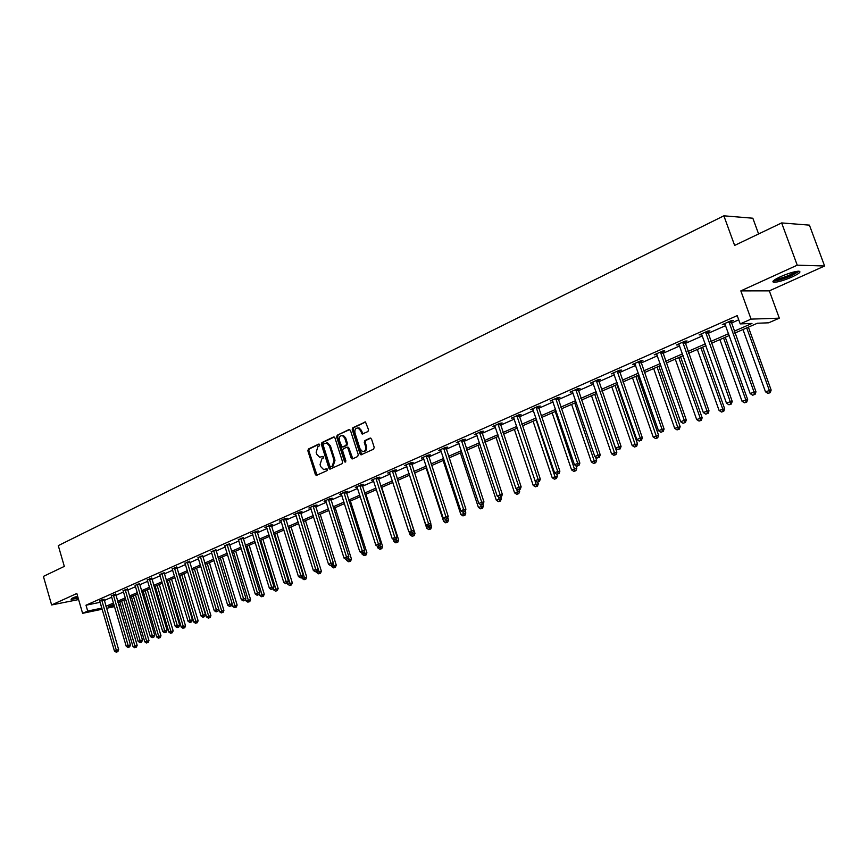 <?xml version="1.0" encoding="UTF-8"?>
<svg xmlns="http://www.w3.org/2000/svg" width="868" height="868" viewBox="0 0 868 868"><rect width="100%" height="100%" fill="white"/><g stroke="black" fill="none" stroke-linecap="round" stroke-linejoin="round"><path stroke-width="1.3" d="M319.652 444.709L318.675 444.112L308.411 449.027L307.869 450.796L315.366 474.514L316.288 475.447L327.095 470.619L327.486 469.371L326.835 468.709L323.623 469.577L320.693 466.583L320.064 464.597L321.833 458.901L323.167 458.271L323.558 457.024L322.939 456.373L319.641 457.241L316.787 454.289L316.158 452.304L317.927 446.597L319.261 445.957L319.652 444.709M780.495 276.697C773.334 280.125 771.251 282.002 774.245 282.328C778.585 282.002 784.585 280.19 792.245 276.881C799.504 273.431 801.62 271.532 798.593 271.185C794.209 271.532 788.177 273.377 780.495 276.697M77.599 596.142L72.652 597.987L71.1 599.397L78.185 598.15M367.923 431.559L368.52 429.714L365.461 421.935L352.809 427.75L352.234 429.584L360.036 453.877L360.947 454.821L373.609 449.179L374.206 447.335L371.526 439.024L370.05 438.145L364.864 440.575L364.278 442.409L365.591 446.521C366.122 449.819 365.102 451.501 362.531 451.566L360.122 449.06L354.979 433.045C354.469 429.671 355.522 427.989 358.148 428.011L360.426 430.463L362.151 434.054L367.923 431.559M781.645 222.924L809.421 225.137L824.6 265.999L797.236 265.174L781.645 222.924L734.632 245.427L723.869 215.817L58.286 545.625L64.319 566.392L43.4 576.406L51.624 604.963L76.829 593.484L82.601 613.318L87.701 611.072L85.997 605.213L737.214 315.616L740.209 323.894L751.07 319.12L779.312 318.176L768.657 322.809L757.352 323.243L734.805 333.095M797.236 265.174L740.827 290.878L751.07 319.12M334.918 437.863L333.507 437.005L321.909 442.561L321.355 444.351L328.95 468.232L329.862 469.176L342.035 463.729L342.6 461.928L334.918 437.863M337.218 435.226L349.023 429.562L350.466 430.43L358.256 454.702L357.67 456.514L352.56 458.879L351.128 457.989L347.981 448.17L346.549 447.302L343.196 448.875L342.621 450.687L345.876 460.875L345.117 462.177L344.477 461.526L336.654 437.038L337.218 435.226L349.761 429.562M51.624 604.963L78.597 599.56M758.599 233.959L752.838 218.215L723.869 215.817M85.997 605.213L100.189 602.294M104.247 600.504L111.788 597.162M115.878 595.35L123.582 591.943M127.704 590.121L135.571 586.638M139.715 584.804L147.755 581.256M151.922 579.401L160.135 575.777M164.334 573.911L172.721 570.211M176.953 568.334L185.513 564.547M189.788 562.659L198.533 558.786M202.83 556.887L211.77 552.938M216.099 551.017L225.224 546.981M229.586 545.05L238.928 540.916M243.322 538.974L252.859 534.753M257.286 532.8L267.04 528.482M271.5 526.507L281.471 522.102M285.963 520.106L296.162 515.603M300.697 513.596L311.124 508.984M315.681 506.966L326.346 502.246M330.947 500.207L341.862 495.389M346.495 493.328L357.659 488.391M362.336 486.33L373.761 481.273M378.47 479.19L390.155 474.015M394.907 471.921L406.875 466.626M411.66 464.51L423.909 459.085M428.738 456.948L441.28 451.403M446.152 449.244L458.998 443.57M463.913 441.4L477.064 435.573M482.011 433.382L495.498 427.425M500.489 425.211L514.301 419.103M519.335 416.879L533.484 410.618M538.561 408.372L553.068 401.949M558.2 399.681L573.075 393.106M578.24 390.817L593.495 384.068M598.703 381.768L614.349 374.846M619.611 372.513L635.658 365.417M640.964 363.074L657.434 355.782M662.794 353.417L679.687 345.941M685.091 343.544L702.44 335.873M707.897 333.464L725.713 325.587M731.214 323.146L738.733 319.815M104.041 599.419L99.787 601.057M115.672 594.255L111.397 595.915M127.487 589.025L123.191 590.696M139.498 583.697L135.169 585.39M151.716 578.283L147.343 579.998M164.117 572.782L159.723 574.518M176.736 567.195L172.309 568.941M189.56 561.509L185.101 563.278M202.602 555.737L198.121 557.516M215.872 549.856L211.347 551.657M229.358 543.878L224.812 545.701M243.083 537.791L238.505 539.636M257.047 531.607L258.512 530.956L256.168 531.368L250.765 533.766L252.436 533.473M271.261 525.303L272.747 524.641L270.415 525.053L264.903 527.494L266.617 527.191M285.724 518.89L287.243 518.218L284.91 518.619L279.301 521.104L281.048 520.811M300.447 512.37L301.988 511.686L299.666 512.077L293.959 514.605L295.738 514.312M315.442 505.729L317.015 505.035L314.693 505.415L308.878 507.986L310.69 507.693M330.708 498.959L332.303 498.254L329.992 498.623L324.068 501.248L325.923 500.955M346.245 492.069L347.873 491.353L345.572 491.711L339.54 494.391L341.428 494.087M362.086 485.06L363.746 484.322L361.435 484.669L355.305 487.393L357.225 487.1M378.209 477.91L379.902 477.161L377.613 477.498L371.352 480.275L373.327 479.982M394.647 470.619L396.372 469.859L394.094 470.196L387.714 473.017L389.721 472.724M411.399 463.197L413.157 462.416L410.879 462.742L404.39 465.628L406.441 465.335M428.477 455.635L430.268 454.843L428 455.147L421.381 458.087L423.476 457.794M445.881 447.921L447.714 447.107L445.458 447.411L438.709 450.405L440.846 450.112M463.631 440.054L465.498 439.23L463.252 439.512L456.373 442.571L458.564 442.279M476.586 434.195L474.384 434.575L481.414 431.461L483.639 431.19L481.74 432.025M500.207 423.844L502.149 422.987L499.935 423.248L492.764 426.427L495.053 426.123M519.053 415.49L521.028 414.611L518.825 414.861L511.512 418.105L513.845 417.801M538.279 406.973L540.297 406.072L538.117 406.311L530.652 409.62L533.028 409.295M557.907 398.271L559.969 397.36L557.798 397.577L550.182 400.962L552.612 400.615M577.947 389.396L580.052 388.463L577.904 388.658L570.124 392.108L572.598 391.761M598.41 380.325L600.558 379.37L598.432 379.555L590.479 383.081L593.018 382.712M619.307 371.059L621.499 370.083L619.394 370.256L611.278 373.858L613.86 373.468M640.66 361.598L642.906 360.6L640.823 360.752L632.522 364.43L635.17 364.028M662.479 351.931L664.769 350.911L662.707 351.041L654.233 354.806L656.935 354.383M684.776 342.046L687.12 341.005L685.091 341.113L676.422 344.965L678.461 344.846L678.223 344.162M707.583 331.945L709.97 330.882L707.962 330.968L699.109 334.896L701.127 334.798L700.877 334.115M730.889 321.605L733.341 320.52L731.366 320.596L722.306 324.61L724.292 324.534L724.042 323.84M740.827 290.878L769.33 290.856L824.6 265.999M769.33 290.856L779.312 318.176M120.619 604.529L118.818 605.321M734.144 331.25L751.97 323.449L740.209 323.894M87.701 611.072L101.882 608.099M105.95 606.32L113.513 603.01M117.603 601.22L125.328 597.835M129.451 596.034L137.328 592.584M141.484 590.761L149.535 587.235M153.712 585.401L161.936 581.81M166.146 579.965L174.544 576.287M178.786 574.432L187.369 570.667M191.644 568.8L200.399 564.96M204.707 563.082L213.658 559.155M217.998 557.256L227.145 553.252M231.517 551.343L240.87 547.241M245.264 545.321L254.823 541.133M259.261 539.191L269.037 534.916M273.507 532.952L283.489 528.579M287.992 526.605L298.212 522.135M302.748 520.149L313.196 515.57M317.775 513.574L328.451 508.898M333.062 506.869L343.988 502.084M348.643 500.055L359.819 495.161M364.506 493.111L375.952 488.098M380.672 486.026L392.379 480.905M397.143 478.81L409.132 473.57M413.928 471.465L426.199 466.094M431.038 463.968L443.613 458.467M448.485 456.329L461.353 450.698M466.279 448.539L479.461 442.767M484.42 440.597L497.928 434.684M502.93 432.492L516.764 426.438M521.809 424.224L535.99 418.018M541.089 415.783L555.618 409.425M560.761 407.179L575.658 400.647M580.844 398.379L596.121 391.685M601.35 389.396L617.018 382.538M622.291 380.227L638.371 373.186M643.698 370.853L660.201 363.627M665.561 361.283L682.498 353.862M687.923 351.497L705.304 343.88M710.773 341.482L728.621 333.67M114.565 606.613L106.525 608.294M102.207 609.206L82.601 613.318M113.903 604.334L108.359 606.754L114.25 605.528M118.601 604.616L120.522 604.215M729.283 335.504L711.424 343.305M705.944 345.692L688.563 353.298M683.138 355.663L666.19 363.063M660.819 365.406L644.316 372.622M638.989 374.943L622.909 381.974M617.625 384.274L601.947 391.132M596.717 393.41L581.43 400.094M576.244 402.361L561.336 408.871M556.193 411.117L541.654 417.465M536.565 419.689L522.373 425.895M517.328 428.098L503.483 434.141M498.471 436.333L484.962 442.235M480.004 444.405L466.81 450.166M461.895 452.315L449.016 457.935M444.134 460.073L431.559 465.563M426.72 467.678L414.448 473.038M409.642 475.143L397.652 480.373M392.889 482.456L381.171 487.577M376.452 489.639L365.005 494.641M360.318 496.691L349.131 501.574M344.477 503.603L333.54 508.388M328.929 510.395L318.241 515.071M313.663 517.068L303.214 521.635M298.668 523.621L288.458 528.08M283.945 530.044L273.952 534.417M269.481 536.37L259.706 540.634M255.268 542.576L245.709 546.753M241.304 548.674L231.951 552.764M227.579 554.674L218.432 558.666M214.092 560.565L205.13 564.482M200.823 566.359L192.056 570.189M187.781 572.055L179.199 575.81M174.956 577.665L166.558 581.332M162.349 583.177L154.124 586.768M149.936 588.591L141.885 592.106M137.73 593.929L129.842 597.368M125.719 599.17L117.994 602.544M100.145 602.305L101.849 608.121M513.715 417.855L513.53 417.302M532.844 409.381L532.626 408.741M552.352 400.734L552.135 400.094M572.272 391.902L572.055 391.251M592.616 382.886L592.388 382.235M613.394 373.685L613.166 373.023M634.616 364.278L634.389 363.605M656.306 354.665L656.067 353.992M323.156 456.47L322.18 456.926M327.062 468.796L326.097 469.252M319.261 444.166L309.355 448.908L308.813 450.687L317.026 475.252M334.223 437.005L322.853 442.452L322.299 444.232L330.621 468.991M323.569 443.895L323.189 445.154L329.862 466.138L330.838 466.745L332.27 466.094L334.071 460.355L329.482 445.978L326.704 443.027L323.569 443.895M331.446 466.669L330.838 466.745M326.292 442.973L327.648 442.919L330.426 445.859L335.005 460.235L333.204 465.964L331.782 466.626M347.482 447.183L348.914 448.062L352.809 458.76M338.162 435.118L337.598 436.929L345.746 461.906M344.726 438.004L342.426 435.541C339.876 435.573 338.867 437.244 339.377 440.543L342.046 447.063L345.941 445.425L346.516 443.602L344.726 438.004L345.659 437.895L343.359 435.443L342.09 435.486M345.659 437.895L347.45 443.494L346.885 445.306L343.533 446.89M357.757 427.935L359.092 427.902L361.359 430.354L362.954 433.902M363.8 451.501C366.166 451.165 367.077 449.461 366.524 446.402L365.591 446.521M370.777 438.134L365.797 440.467L365.2 442.3L366.524 446.402M365.58 421.978L353.753 427.653L353.167 429.476L361.728 454.648M119.795 601.763L133.01 646.606L137.166 645.304L123.809 600.005M135.451 647.43L136.363 647.202L135.451 647.43L134.876 645.846L121.65 600.949M134.703 647.723L133.01 646.606M137.166 645.304L136.363 647.202M101.675 599.896L116.323 650.284L114.457 651.043L99.636 600.797M104.03 599.126L118.666 649.72L116.323 650.284L116.92 651.879L116.171 652.183L117.853 651.651L116.92 651.879M117.853 651.651L118.666 649.72M114.457 651.043L116.171 652.183M71.653 598.486L77.925 597.227M77.881 597.097L72.359 598.128M74.757 597.13L77.697 596.457M797.735 271.239C797.334 272.226 795.077 273.67 790.976 275.557C783.229 278.856 777.761 280.397 774.582 280.19L774.31 280.06M775.797 279.095L775.884 279.095C779.355 278.845 784.173 277.38 790.303 274.733L795.967 271.5M773.247 280.95L773.844 280.982C778.151 280.657 784.108 278.856 791.725 275.568L799.113 271.207M131.426 596.685L144.782 641.853L148.971 640.551L135.462 594.916M147.256 642.689L148.168 642.472L147.256 642.689L146.681 641.094L133.303 595.86M146.497 642.993L144.782 641.853M148.971 640.551L148.168 642.472M143.231 591.52L156.739 637.036L160.971 635.723L147.3 589.752M159.245 637.871L160.157 637.654L159.245 637.871L158.681 636.255L145.14 590.685M158.464 638.186L156.739 637.036M160.971 635.723L160.157 637.654M113.317 594.732L128.128 645.499L126.229 646.269L111.234 595.654M115.661 593.962L130.471 644.946L128.128 645.499L128.714 647.116L127.954 647.42L129.657 646.888L128.714 647.116M129.657 646.888L130.471 644.946M126.229 646.269L127.954 647.42M125.133 589.491L140.128 640.649L138.186 641.43L123.028 590.424M127.477 588.721L142.471 640.085L140.128 640.649L140.714 642.277L139.932 642.591L141.647 642.049L140.714 642.277M141.647 642.049L142.471 640.085M138.186 641.43L139.932 642.591M155.22 586.28L168.902 632.143L173.155 630.808L159.321 584.49M171.43 632.978L172.341 632.761L171.43 632.978L170.866 631.351L157.162 585.433M170.638 633.293L168.902 632.143M173.155 630.808L172.341 632.761M167.416 580.963L181.249 627.163L185.535 625.828L171.538 579.151M183.81 628.009L184.721 627.792L183.81 628.009L183.246 626.36L169.379 580.095M183.007 628.323L181.249 627.163M185.535 625.828L184.721 627.792M179.795 575.549L193.803 622.106L198.121 620.761L183.951 573.737M196.385 622.953L197.296 622.736L196.385 622.953L195.832 621.293L181.803 574.67M195.571 623.278L193.803 622.106M198.121 620.761L197.296 622.736M137.144 584.164L152.312 635.712L150.348 636.504L135.007 585.119M139.488 583.394L154.667 635.159L152.312 635.712L152.898 637.351L152.106 637.676L153.831 637.134L152.898 637.351M153.831 637.134L154.667 635.159M150.348 636.504L152.106 637.676M149.35 578.75L164.703 630.689L162.707 631.503L147.18 579.715M151.705 577.969L167.047 630.146L164.703 630.689L165.289 632.36L164.486 632.674L166.222 632.132L165.289 632.36M166.222 632.132L167.047 630.146M162.707 631.503L164.486 632.674M161.763 573.249L177.3 625.589L175.271 626.414L159.549 574.225M164.106 572.468L179.643 625.047L177.3 625.589L177.875 627.271L177.061 627.597L178.808 627.054L177.875 627.271M178.808 627.054L179.643 625.047M175.271 626.414L177.061 627.597M192.392 570.048L206.562 616.964L210.913 615.607L196.569 568.215M209.177 617.821L210.089 617.604L209.177 617.821L194.432 569.158M208.353 618.146L206.562 616.964M210.913 615.607L210.089 617.604M174.381 567.65L190.114 620.403L188.041 621.238L172.135 568.649M176.725 566.869L192.457 619.86L190.114 620.403L190.678 622.106L189.853 622.443L191.611 621.889L190.678 622.106M191.611 621.889L192.457 619.86M188.041 621.238L189.853 622.443M205.184 564.46L219.539 611.745L223.911 610.378L209.405 562.616M222.175 612.591L223.087 612.385L222.175 612.591L207.257 563.549M221.34 612.927L219.539 611.745M223.911 610.378L223.087 612.385M187.206 561.954L203.134 615.13L201.029 615.987L184.917 562.974M189.549 561.173L205.477 614.598L203.134 615.13L203.698 616.844L202.852 617.191L204.631 616.638L203.698 616.844M204.631 616.638L205.477 614.598M201.029 615.987L202.852 617.191M232.038 604.15L232.722 606.428L237.138 605.05L222.447 556.92M235.402 607.285L236.302 607.079L235.402 607.285L220.309 557.853M234.544 607.622L232.722 606.428M237.138 605.05L236.302 607.079M200.248 556.171L216.382 609.77L214.244 610.638L197.926 557.202M202.591 555.379L218.714 609.238L216.382 609.77L216.935 611.506L216.078 611.853L217.868 611.289L216.935 611.506M217.868 611.289L218.714 609.238M214.244 610.638L216.078 611.853M245.546 599.072L246.143 601.025L250.581 599.636L235.705 551.126M248.834 601.882L249.745 601.676L248.834 601.882L233.568 552.059M247.966 602.229L246.143 601.025M250.581 599.636L249.745 601.676M213.517 550.29L229.846 604.312L227.676 605.191L211.152 551.332M215.861 549.498L232.179 603.792L229.846 604.312L230.4 606.07L229.532 606.417L231.333 605.853L230.4 606.07M231.333 605.853L232.179 603.792M227.676 605.191L229.532 606.417M259.282 593.918L259.782 595.524L264.252 594.135L249.192 545.234M262.516 596.392L261.626 596.75L263.416 596.186L262.516 596.392L247.065 546.167M261.626 596.75L259.782 595.524M264.252 594.135L263.416 596.186M227.015 544.301L243.55 598.768L241.337 599.658L224.606 545.364M229.347 543.509L245.883 598.247L243.55 598.768L244.092 600.537L243.214 600.895L245.026 600.33L244.092 600.537M245.026 600.33L245.883 598.247M241.337 599.658L243.214 600.895M273.268 588.678L273.659 589.936L278.161 588.526L262.906 539.245M276.415 590.804L275.514 591.173L277.326 590.609L276.415 590.804L260.78 540.167M275.514 591.173L273.659 589.936M278.161 588.526L277.326 590.609M240.74 538.214L257.492 593.115L255.246 594.027L238.288 539.299M243.073 537.411L259.825 592.605L257.492 593.115L258.035 594.916L257.134 595.274L258.035 594.916M258.968 594.71L259.825 592.605M255.246 594.027L257.134 595.274M287.449 583.209L287.764 584.251L292.31 582.829L276.859 533.147M290.563 585.13L289.652 585.488L291.464 584.923L290.563 585.13L274.744 534.07M289.652 585.488L287.764 584.251M292.31 582.829L291.464 584.923M254.715 532.019L271.684 587.376L269.395 588.298L252.219 533.126M257.047 531.216L274.006 586.866L271.684 587.376L272.216 589.188L271.293 589.556L272.216 589.188M273.138 588.981L274.006 586.866M269.395 588.298L271.293 589.556M301.804 577.415L302.129 578.468L306.708 577.036L291.051 526.941M304.961 579.347L304.028 579.715L305.861 579.14L304.961 579.347L288.946 527.863M304.028 579.715L302.129 578.468M306.708 577.036L305.861 579.14M268.928 525.715L286.114 581.527L283.793 582.471L266.389 526.833M271.25 524.901L288.436 581.017L286.114 581.527L286.646 583.361L285.713 583.741L286.646 583.361M287.568 583.155L288.436 581.017M283.793 582.471L285.713 583.741M316.408 571.524L316.744 572.576L321.366 571.144L305.503 520.637M319.608 573.455L318.664 573.835L320.509 573.26L319.608 573.455L303.399 521.549M318.664 573.835L316.744 572.576M321.366 571.144L320.509 573.26M283.391 519.292L300.816 575.571L298.44 576.536L280.809 520.442M285.713 518.478L303.127 575.072L300.816 575.571L301.337 577.437L300.382 577.817L301.337 577.437M302.259 577.231L303.127 575.072M298.44 576.536L300.382 577.817M331.272 565.491L331.619 566.587L336.274 565.133L320.194 514.214M334.516 567.477L333.551 567.856L335.417 567.281L334.516 567.477L333.225 563.082M333.551 567.856L331.619 566.587M336.274 565.133L335.417 567.281M298.125 512.76L315.778 569.516L313.359 570.493L295.5 513.921M300.436 511.946L318.089 569.028L315.778 569.516L316.288 571.394L315.323 571.784L316.288 571.394M317.211 571.198L318.089 569.028M313.359 570.493L315.323 571.784M346.386 559.317L346.755 560.489L351.453 559.025L335.156 507.671M349.695 561.379L348.708 561.77L350.585 561.184L349.695 561.379L348.524 557.332M348.708 561.77L346.755 560.489M351.453 559.025L350.585 561.184M313.12 506.109L331.012 563.343L328.549 564.341L310.44 507.292M315.431 505.284L333.312 562.865L331.012 563.343L331.522 565.252L330.534 565.643L331.522 565.252M332.444 565.057L333.312 562.865M328.549 564.341L330.534 565.643M341.167 493.664L359.775 551.701L361.804 553.024L363.735 552.417L361.804 553.024L362.173 554.272L366.904 552.808L350.39 501.02M365.146 555.173L364.148 555.574L366.036 554.977L365.146 555.173L364.104 551.495M364.148 555.574L362.173 554.272M366.904 552.808L366.036 554.977M316.136 474.405L316.473 475.458M328.386 499.339L346.527 557.061L344.021 558.081L325.663 500.543M330.697 498.514L348.827 556.583L346.527 557.061L347.026 558.992L346.017 559.393L347.026 558.992M347.949 558.797L348.827 556.583M344.021 558.081L346.017 559.393M377.298 546.156L377.873 547.947L382.636 546.471L365.905 494.25M380.878 548.847L379.858 549.26L381.768 548.663L380.878 548.847L379.978 545.549M379.858 549.26L377.873 547.947M382.636 546.471L381.768 548.663M359.775 551.701L364.625 550.193L346.245 491.613M343.934 492.438L362.824 552.612M363.735 552.417L364.625 550.193M393.106 539.18L393.855 541.513L398.662 540.015L381.692 487.349M396.904 542.413L395.873 542.826L397.794 542.229L396.904 542.413L396.09 539.364M395.873 542.826L393.855 541.513M398.662 540.015L397.794 542.229M352.582 458.857L352.039 458.933M359.775 485.407L378.437 544.149L375.833 545.202L356.954 486.666M362.075 484.572L380.716 543.683L378.437 544.149L378.915 546.113L377.873 546.536L378.915 546.113M379.826 545.929L380.716 543.683M375.833 545.202L377.873 546.536M409.208 532.062L410.141 534.948L414.98 533.44L397.783 480.319M413.222 535.86L412.17 536.283L414.112 535.675L413.222 535.86L412.419 532.778M412.17 536.283L410.141 534.948M414.98 533.44L414.112 535.675M375.92 478.257L394.831 537.498L392.184 538.572L373.034 479.527M378.209 477.411L397.11 537.042L394.831 537.498L395.309 539.495L394.246 539.929L395.309 539.495M396.209 539.31L397.11 537.042M392.184 538.572L394.246 539.929M409.479 475.208L426.731 528.265L431.613 526.746L430.669 523.849M429.855 529.176L428.781 529.61L430.734 529.003L429.855 529.176L429.052 526.062M428.781 529.61L426.731 528.265M431.613 526.746L430.734 529.003M392.369 470.955L411.551 530.739L408.85 531.824L389.428 472.257M394.647 470.109L413.819 530.283L411.551 530.739L412.018 532.757L410.933 533.191L412.018 532.757M412.918 532.572L413.819 530.283M408.85 531.824L410.933 533.191M426.134 467.939L443.635 521.462L448.561 519.932L447.769 517.502M446.803 522.373L445.707 522.807L447.671 522.2L446.803 522.373L445.989 519.183M445.707 522.807L443.635 521.462M448.561 519.932L447.671 522.2M409.121 463.523L428.597 523.838L425.841 524.945L406.137 464.847M411.399 462.666L430.843 523.393L428.597 523.838L429.042 525.878L427.946 526.323L429.042 525.878M429.942 525.704L430.843 523.393M425.841 524.945L427.946 526.323M443.114 460.517L460.865 514.518L465.823 512.977L465.194 511.046M464.076 515.44L462.959 515.885L464.944 515.266L464.076 515.44L463.241 512.131M462.959 515.885L460.865 514.518M465.823 512.977L464.944 515.266M426.21 455.95L445.968 516.796L443.157 517.936L423.161 457.295M428.466 455.082L448.203 516.373L445.968 516.796L446.402 518.869L445.284 519.324L446.402 518.869M447.302 518.695L448.203 516.373M443.157 517.936L445.284 519.324M460.409 452.966L478.42 507.444L483.433 505.881L482.912 504.319M481.675 508.366L480.536 508.822L482.543 508.203L481.675 508.366L480.764 504.764M480.536 508.822L478.42 507.444M483.433 505.881L482.543 508.203M443.635 448.214L463.675 509.624L460.81 510.785L440.521 449.602M445.881 447.356L465.91 509.201L463.675 509.624L464.109 511.729L462.959 512.185L464.109 511.729M464.998 511.556L465.91 509.201M460.81 510.785L462.959 512.185M478.051 445.251L496.322 500.228L501.379 498.666L500.847 497.082M499.621 501.151L498.46 501.617L500.478 500.999L499.621 501.151L498.514 496.919M498.46 501.617L496.322 500.228M501.379 498.666L500.478 500.999M461.396 440.336L481.74 502.312L478.821 503.494L458.217 441.747M463.631 439.468L483.953 501.899L481.74 502.312L482.152 504.438L480.991 504.905L482.152 504.438M483.042 504.275L483.953 501.899M478.821 503.494L480.991 504.905M496.029 437.396L514.583 492.872L519.672 491.299L519.14 489.704M517.925 493.805L516.742 494.283L518.782 493.642L517.925 493.805L516.612 488.923M516.742 494.283L514.583 492.872M519.672 491.299L518.782 493.642M479.516 432.307L500.163 494.847L497.19 496.062L476.272 433.74M481.74 431.418L502.366 494.445L500.163 494.847L500.565 497.006L499.382 497.483L500.565 497.006M501.454 496.843L502.366 494.445M497.19 496.062L499.382 497.483M514.366 429.389L533.202 485.375L538.344 483.78L537.769 482.098M536.587 486.308L535.382 486.796L537.433 486.156L536.587 486.308L535.068 480.742M535.382 486.796L533.202 485.375M538.344 483.78L537.433 486.156M497.993 424.105L518.966 487.241L515.928 488.467L494.695 425.57M500.207 423.215L521.147 486.85L518.966 487.241L519.357 489.422L518.142 489.91L519.357 489.422M520.236 489.259L521.147 486.85M515.928 488.467L518.142 489.91M533.071 421.219L552.2 477.726L557.375 476.109L556.746 474.243M555.629 478.659L554.402 479.158L556.475 478.507L555.629 478.659L536.099 419.895M554.402 479.158L552.2 477.726M557.375 476.109L556.475 478.507M516.851 415.739L538.149 479.472L535.046 480.731L513.487 417.237M519.042 414.839L540.319 479.093L538.149 479.472L538.529 481.686L537.281 482.185L538.529 481.686M539.397 481.523L540.319 479.093M535.046 480.731L537.281 482.185M552.156 412.886L571.578 469.913L576.808 468.297L575.907 465.682M575.061 470.857L573.802 471.357L575.896 470.716L575.061 470.857L555.249 411.53M573.802 471.357L571.578 469.913M576.808 468.297L575.896 470.716M536.099 407.2L557.733 471.541L554.565 472.821L532.659 408.73M538.279 406.289L559.882 471.172L557.733 471.541L558.091 473.787L556.822 474.297L558.091 473.787M558.959 473.635L559.882 471.172M554.565 472.821L556.822 474.297M571.621 404.379L591.358 461.95L596.631 460.311L595.47 456.926M594.884 462.894L593.604 463.404L595.719 462.752L594.884 462.894L574.779 403.002M593.604 463.404L591.358 461.95M596.631 460.311L595.719 462.752M555.737 398.488L577.719 463.447L574.486 464.76L552.232 400.05M557.907 397.566L579.857 463.089L577.719 463.447L578.066 465.715L576.775 466.235L578.066 465.715M578.923 465.574L579.857 463.089M574.486 464.76L576.775 466.235M591.499 395.7L611.539 453.812L616.866 452.163L596.587 393.475M615.13 454.767L613.817 455.288L615.944 454.626L615.13 454.767L594.721 394.289M613.817 455.288L611.539 453.812M616.866 452.163L615.944 454.626M575.799 389.591L598.128 455.179L594.83 456.514L572.218 391.186M577.947 388.658L600.244 454.843L598.128 455.179L598.464 457.49L597.141 458.022L598.464 457.49M599.311 457.349L600.244 454.843M594.83 456.514L597.141 458.022M611.788 386.835L632.154 445.512L637.513 443.852L616.92 384.589M635.788 446.467L634.454 446.998L636.602 446.336L635.788 446.467L615.076 385.392M634.454 446.998L632.154 445.512M637.513 443.852L636.602 446.336M596.283 380.51L618.982 446.738L615.607 448.105L592.616 382.137M598.41 379.566L621.076 446.412L618.982 446.738L619.296 449.071L617.951 449.624L619.296 449.071M620.132 448.94L621.076 446.412M615.607 448.105L617.951 449.624M632.501 377.786L653.192 437.027L658.617 435.356L637.676 375.519M656.892 437.993L655.524 438.535L657.694 437.863L656.892 437.993L635.864 376.311M655.524 438.535L653.192 437.027M658.617 435.356L657.694 437.863M617.202 371.233L640.269 438.112L636.83 439.512L613.459 372.893M619.307 370.289L642.342 437.808L640.269 438.112L640.573 440.488L639.195 441.042L640.573 440.488M641.398 440.358L642.342 437.808M636.83 439.512L639.195 441.042M653.658 368.542L674.696 428.369L680.165 426.676L658.877 366.253M678.44 429.334L677.051 429.888L679.232 429.215L678.44 429.334L657.087 367.045M677.051 429.888L674.696 428.369M680.165 426.676L679.232 429.215M638.577 361.75L662.034 429.302L658.519 430.734L634.758 363.442M640.66 360.828L664.085 429.009L662.034 429.302L662.317 431.711L660.906 432.275L662.317 431.711M663.141 431.591L664.085 429.009M658.519 430.734L660.906 432.275M675.261 359.102L696.657 419.526L702.169 417.812L680.534 356.802M700.465 420.492L699.033 421.056L701.246 420.372L700.465 420.492L700.216 418.083L678.776 357.573M699.033 421.056L696.657 419.526M702.169 417.812L701.246 420.372M660.418 352.061L684.277 420.296L680.675 421.761L656.512 353.797M662.479 351.149L686.295 420.014L684.277 420.296L684.537 422.738L683.094 423.324L684.537 422.738M685.351 422.618L686.295 420.014M680.675 421.761L683.094 423.324M697.34 349.457L719.095 410.488L724.661 408.763L702.668 347.135M722.957 411.454L721.503 412.04L723.728 411.345L722.957 411.454L722.74 409.012L700.932 347.894M721.503 412.04L719.095 410.488M724.661 408.763L723.728 411.345M682.747 342.155L707.008 411.096L703.33 412.582L678.754 343.923M684.787 341.254L709.004 410.824L707.008 411.096L707.257 413.569L705.782 414.166L707.257 413.569M708.049 413.461L709.004 410.824M703.33 412.582L705.782 414.166M719.908 339.594L742.031 401.244L747.652 399.508L725.279 337.251M745.959 402.209L744.473 402.806L746.719 402.112L745.959 402.209L745.753 399.747L723.576 337.999M744.473 402.806L742.031 401.244M747.652 399.508L746.719 402.112M705.565 332.032L730.259 401.678L726.494 403.197L701.485 333.844M707.583 331.142L732.223 401.428L730.259 401.678L730.487 404.195L728.979 404.803L730.487 404.195M731.268 404.087L732.223 401.428M726.494 403.197L728.979 404.803M742.975 329.525L765.478 391.793L771.153 390.047L748.39 327.149M769.471 392.77L767.952 393.378L770.22 392.683L769.471 392.77L769.287 390.264L746.719 327.887M767.952 393.378L765.478 391.793M771.153 390.047L770.22 392.683M728.914 321.681L754.032 392.054L750.191 393.605L724.737 323.525M730.899 320.802L755.974 391.826L754.032 392.054L754.238 394.604L752.697 395.222L754.238 394.604M755.008 394.506L755.974 391.826M750.191 393.605L752.697 395.222M316.31 474.373L315.366 474.514M308.813 450.687L307.869 450.796M309.355 448.908L308.411 449.027M329.883 468.102L328.95 468.232M322.299 444.232L321.355 444.351M322.853 442.452L321.909 442.561M333.204 465.964L332.27 466.094M335.005 460.235L334.071 460.355M330.426 445.859L329.482 445.978M349.587 429.508L349.023 429.562M352.061 457.87L351.128 457.989M348.914 448.062L347.981 448.17M345.41 461.396L344.477 461.526M337.598 436.929L336.654 437.038M346.885 445.306L345.941 445.425M347.45 443.494L346.516 443.602M362.216 433.034L361.283 433.132M361.359 430.354L360.426 430.463M365.2 442.3L364.278 442.409M365.797 440.467L364.864 440.575M370.603 438.08L370.05 438.145M360.969 453.758L360.036 453.877M353.167 429.476L352.234 429.584M353.753 427.653L352.809 427.75M365.428 421.924L364.842 421.989M101.686 600.081L104.041 599.604M101.762 600.548L104.117 600.07M113.317 594.927L115.672 594.45M113.393 595.394L115.748 594.916M125.144 589.687L127.498 589.22M125.22 590.153L127.574 589.687M137.155 584.359L139.509 583.893M137.231 584.837L139.585 584.37M149.361 578.945L151.716 578.489M149.437 579.423L151.792 578.956M161.773 573.444L164.128 572.989M161.849 573.922L164.204 573.466M174.381 567.846L176.746 567.401M174.468 568.334L176.822 567.878M187.217 562.16L189.571 561.715M187.293 562.648L189.647 562.204M200.258 556.377L202.613 555.932M200.334 556.865L202.689 556.431M213.528 550.496L215.872 550.062M213.604 550.996L215.958 550.562M227.015 544.507L229.369 544.084M227.101 545.017L229.445 544.583M240.751 538.42L243.094 537.997M240.827 538.93L243.17 538.507M254.715 532.225L257.058 531.813M254.801 532.735L257.145 532.323M268.928 525.921L271.272 525.52M269.015 526.442L271.348 526.03M283.402 519.509L285.735 519.107M283.478 520.03L285.822 519.628M298.125 512.977L300.458 512.587M298.212 513.498L300.545 513.107M313.12 506.326L315.442 505.946M313.207 506.858L315.529 506.478M328.386 499.556L330.708 499.187M328.484 500.087L330.795 499.718M343.945 492.666L346.256 492.297M344.032 493.198L346.343 492.84M359.786 485.635L362.086 485.277M359.873 486.178L362.173 485.82M375.92 478.485L378.22 478.138M376.018 479.027L378.307 478.68M392.369 471.194L394.658 470.857M392.455 471.747L394.745 471.411M409.132 463.762L411.399 463.436M409.219 464.315L411.497 463.989M426.21 456.177L428.477 455.863M426.307 456.742L428.575 456.427M443.635 448.463L445.892 448.159M443.722 449.027L445.978 448.723M461.396 440.586L463.642 440.293M461.494 441.161L463.729 440.868M479.516 432.546L481.74 432.275M479.613 433.132L481.838 432.85M497.993 424.354L500.207 424.083M498.091 424.94L500.304 424.669M516.851 415.989L519.053 415.739M516.948 416.586L519.151 416.336M536.099 407.461L538.279 407.222M536.196 408.058L538.377 407.819M555.737 398.748L557.907 398.521M555.845 399.345L558.005 399.128M575.799 389.851L577.947 389.645M575.896 390.459L578.045 390.253M596.283 380.77L598.41 380.585M596.381 381.388L598.508 381.193M617.202 371.493L619.307 371.32M617.3 372.112L619.416 371.949M638.577 362.01L640.66 361.858M638.674 362.65L640.768 362.488M660.418 352.332L662.479 352.202M660.526 352.972L662.588 352.831M682.736 342.426L684.776 342.317M682.845 343.077L684.885 342.958M705.565 332.314L707.572 332.216M705.673 332.965L707.68 332.867M728.914 321.963L730.889 321.887M729.022 322.614L730.997 322.549M327.648 442.919L326.704 443.027M348.035 447.129L347.091 447.248M343.359 435.443L342.426 435.541M362.781 433.989L362.151 434.054M359.092 427.902L358.148 428.011M361.533 454.745L360.947 454.821"/></g></svg>
